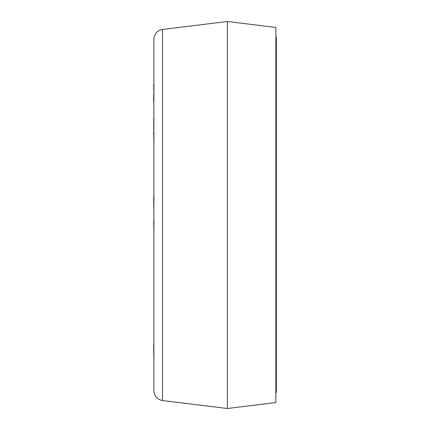<?xml version="1.0" encoding="UTF-8"?>
<svg xmlns="http://www.w3.org/2000/svg" width="430" height="430" viewBox="0 0 430 430"><rect width="100%" height="100%" fill="white"/><g stroke="black" fill="none" stroke-linecap="round" stroke-linejoin="round"><path stroke-width="0.64" d="M153.886 85.301L153.886 39.189C154.327 33.798 157.192 30.557 162.492 29.466L227.368 21.5L227.368 408.5L162.492 400.534L162.492 29.466M153.886 39.189L153.886 390.811C154.327 396.202 157.192 399.443 162.492 400.534M153.886 344.822L153.886 251.808M153.886 390.811L153.886 344.699M227.368 21.5L275.866 27.455L275.866 402.544L227.368 408.5M153.886 173.93L153.886 180.971M153.886 118.422L153.886 118.841M153.886 115.068L153.886 97.922M153.886 123.388L153.644 118.841M153.886 132.214L153.644 123.388M153.886 142.384L153.644 132.214M153.886 84.559L153.886 78.604M153.886 93.735L153.644 84.559M153.886 95.567L153.644 93.735M153.644 101.324L153.644 95.567M153.886 189.947L153.886 196.725M153.886 212.06L153.644 196.725M153.886 217L153.886 220.719M153.886 232.963L153.644 220.719M153.886 244.31L153.886 235.737M153.886 360.157L153.644 344.822M275.866 392.579L276.356 392.579L276.356 37.421L275.866 37.421M276.356 288.482L275.866 288.482M276.356 141.518L275.866 141.518M276.356 106.86L275.866 106.86M276.356 323.14L275.866 323.14"/></g></svg>
